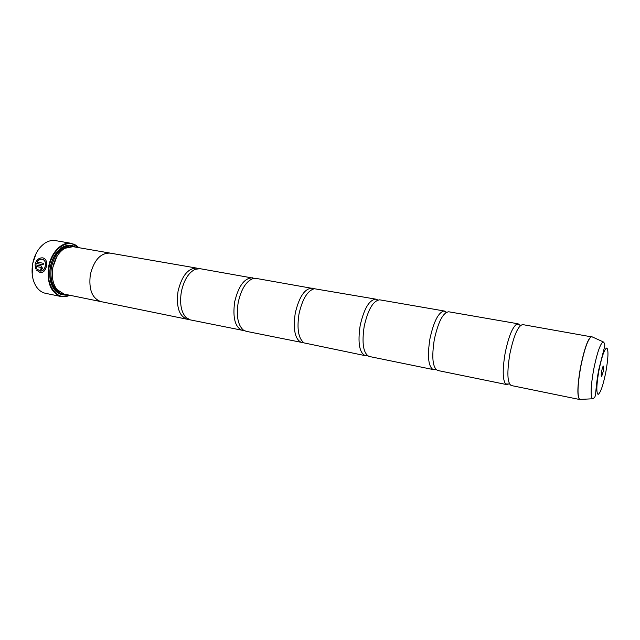 <?xml version="1.0" encoding="UTF-8"?>
<svg xmlns="http://www.w3.org/2000/svg" width="640" height="640" viewBox="0 0 640 640"><rect width="100%" height="100%" fill="white"/><g stroke="black" fill="none" stroke-linecap="round" stroke-linejoin="round"><path stroke-width="0.96" d="M592.512 337.032L522.704 324.6C518.128 325.544 513.848 335.288 509.88 353.832C506.856 372.432 507.296 382.992 511.2 385.512L579.808 399.544C577.024 397.192 577.256 386.408 580.528 367.176C584.504 347.96 588.232 337.752 591.704 336.552L592.36 336.968M519.792 325.176L518.112 323.8L448.744 311.784C443.072 312.472 438.256 321.736 434.304 339.56C431.536 357.488 432.656 367.792 437.656 370.472L506.632 384.576L508.704 383.904M446.464 312.248L444.472 311.04L379.672 299.824C373.16 300.72 368.008 309.552 364.2 326.312C361.688 343.208 363.28 353.24 368.984 356.416L433.416 369.6L435.712 369.2M377.92 300.032L376.016 299.176L314.344 288.728C307.488 290.64 302.368 299.064 298.992 314C296.744 329.04 298.448 338.688 304.112 342.92L365.344 355.68L367.424 355.584M313.76 288.648L256.056 278.392L252.96 278.584C246.072 281.296 241.144 289.272 238.192 302.512C236.168 315.832 237.856 324.992 243.256 329.984L246.072 331.288L303.536 342.784M254.288 278.328L200.016 268.68L195.168 269.312C188.512 272.64 183.904 280.128 181.352 291.776C179.544 303.472 181.112 312.056 186.056 317.544L190.344 319.896L244.4 330.704M40.208 272.576L36.632 270.176L37.448 269.304M40.208 271.056L40.288 271.072C42.848 271.16 44.536 269.504 45.36 266.096L45.384 265.952C45.936 262.376 44.96 260.16 42.464 259.312L42.376 259.296C44.88 260.144 45.848 262.36 45.304 265.936L45.272 266.08C44.456 269.488 42.768 271.144 40.208 271.056L37.4 269.248L36.544 270.16L40.232 272.584C43.384 272.664 45.44 270.576 46.408 266.296L46.44 266.152C47.168 261.696 46 258.936 42.944 257.88C39.496 257.56 36.96 259.36 35.32 263.296L43.184 264.776L43.512 263.312L37.072 262.104C38.544 259.96 40.312 259.024 42.376 259.296M43.184 264.776L35.32 263.296M35.4 263.312C37.008 259.432 39.52 257.616 42.936 257.88M40.784 270.408L41.536 268.272L41.064 267.424L36.24 266.504L40.976 267.408L41.456 268.256L40.808 268.896L40.736 270.4L42.584 268.472L41.2 265.928L35.04 264.76L35.808 268.944L36.696 268.04L36.24 266.504M32.192 274.264L32.64 263.696L36.112 253.496M71.272 243.32L55.48 240.616C52.112 240.056 48.728 240.816 45.344 242.88C38.92 247.176 34.696 254.112 32.68 263.704C31.12 273.296 32.536 281.232 36.912 287.512C39.312 290.672 42.184 292.608 45.528 293.32L61.216 296.56C50.952 292.952 46.76 283 48.632 266.712C51.112 252.336 62.008 241.376 71.272 243.32L78.92 247.688M601.688 371.072C601.064 374.824 601.064 376.576 601.696 376.336L603.264 371.336L603.616 366.136C603.12 365.688 602.48 367.336 601.688 371.072M78.672 247.648C69.568 237.232 52.28 247.808 49.16 266.816C45.24 285.592 57.464 301.576 69.688 295.232M56.824 256.64L52.8 267.488L52.616 278.888M110.08 253.088L72.984 246.664L64.704 248.344C58.728 252.096 54.776 258.48 52.856 267.504C51.408 276.528 52.768 283.864 56.936 289.488L64.032 294.072L100.92 301.616C92.096 298.424 88.568 289.416 90.336 274.584C94.056 260.008 100.64 252.848 110.08 253.088L110.568 253.184M75.632 247.12C71.576 244.584 67.224 244.6 62.576 247.168C56.384 251.088 52.296 257.704 50.32 267.024C48.816 276.36 50.216 283.952 54.52 289.8C57.92 293.888 61.968 295.496 66.664 294.616M50.04 278.64C50.752 282.92 52.192 286.448 54.368 289.232C57.184 292.672 60.552 294.32 64.464 294.16M518.112 323.8L516.864 324C512.456 327.048 508.56 336.696 505.176 352.944C502.448 369.2 502.568 379.528 505.552 383.936L506.632 384.576M444.472 311.04L443.896 311C438.304 312.552 433.656 321.792 429.952 338.736C427.272 355.752 428.248 365.984 432.864 369.432L433.416 369.6M376.016 299.176C369.368 299.648 364.08 308.432 360.16 325.552C357.624 342.816 359.352 352.856 365.344 355.68M312.208 288.12C304.776 288.4 299.12 296.784 295.232 313.288C292.888 329.968 295.112 339.776 301.904 342.704M252.592 277.792C244.496 277.904 238.52 285.92 234.672 301.848C232.512 317.984 235.16 327.568 242.624 330.584M198.36 268.576L196.768 268.12C188.104 268.088 181.864 275.76 178.064 291.152C176.056 306.784 179.08 316.144 187.112 319.232L188.768 319.392M101.4 301.704L100.92 301.616C92.088 298.44 88.56 289.424 90.328 274.584C94.064 260.016 100.648 252.856 110.08 253.104L196.768 268.12M73.416 246.736C69.832 245.16 66.104 245.464 62.216 247.648C59.176 249.448 56.552 252.208 54.328 255.936M69.936 295.28L61.216 296.56M35.864 268.896L35.112 264.992M603.16 341.84C604.832 343.192 605.208 345.208 604.304 347.888L598.552 370.552C594.224 395.64 597.184 396.872 592.408 398.792C590.36 395.968 590.776 386.248 593.648 369.648C597.032 353.024 600.208 343.76 603.16 341.84L591.52 336.592C588.056 338.616 584.432 348.816 580.656 367.208C577.504 385.584 577.176 396.328 579.656 399.44L580.736 399.384M68.544 246.8C60.072 248.2 54.36 255.008 51.392 267.224C49.76 279.608 52.608 287.976 59.952 292.32M71.816 246.528C63.376 243.712 52.808 253.608 50.512 267.056C47.824 280.368 54.048 293.32 62.896 293.776M605.896 371.768C608.272 358.064 608.592 350.136 606.856 347.984C604.504 348.776 601.856 356.32 598.904 370.616C596.456 384.992 596.192 392.928 598.112 394.424C600.528 392.96 603.128 385.408 605.896 371.768M580.576 399.392L592.408 398.792M520.656 325.328L516.864 324M509.56 384.08L505.552 383.936M601.232 375.728L601.696 376.336M54.368 289.232L54.52 289.8M432.864 369.432L435.528 368.976M365.728 355.744L366.88 355.08M187.112 319.232L100.92 301.608M376.392 299.264L377.224 300.296M443.896 311L446.216 312.4M62.216 247.648L62.576 247.168M602.968 366.536L603.616 366.136"/></g></svg>
